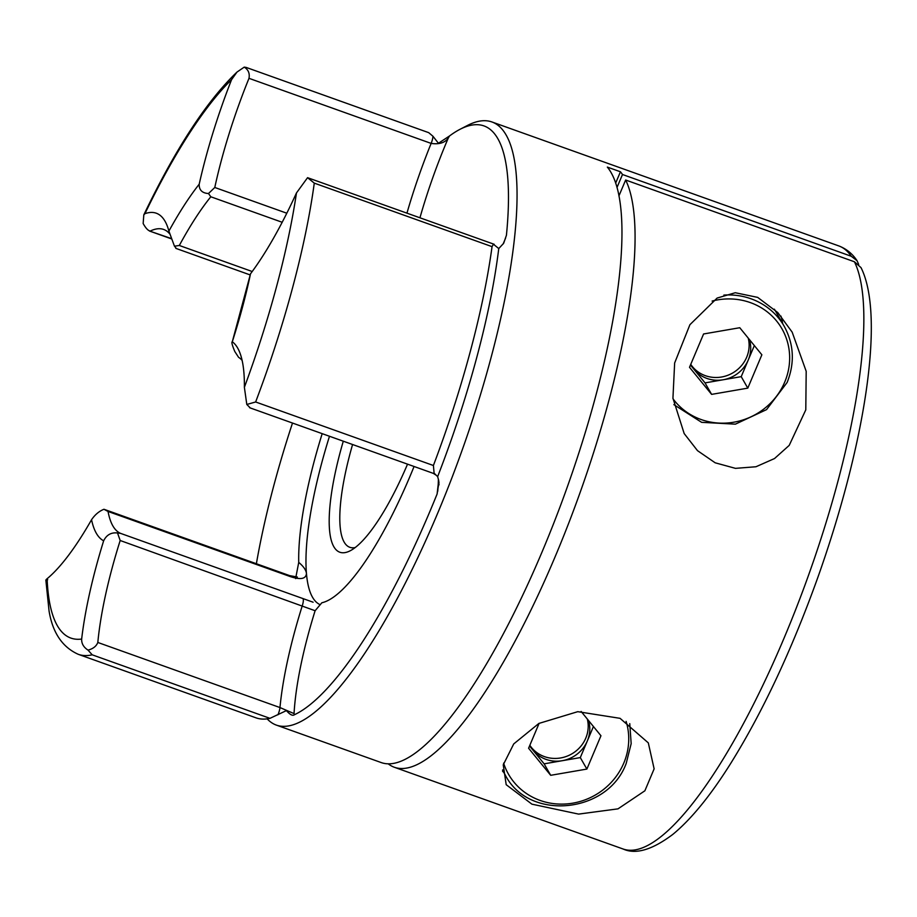 <?xml version="1.0" encoding="UTF-8"?>
<svg xmlns="http://www.w3.org/2000/svg" width="917" height="917" viewBox="0 0 917 917"><rect width="100%" height="100%" fill="white"/><g stroke="black" fill="none" stroke-linecap="round" stroke-linejoin="round"><path stroke-width="1.38" d="M282.184 222.281L210.807 196.777L208.491 193.533C202.118 193.12 199.023 190.002 199.195 184.202A198.553 51.054 109.7 0 1 231.565 79.653L236.999 72.065L244.243 67.124L246.192 67.434L428.709 132.656L432.973 136.278L438.441 143.258L449.525 135.957A313.843 80.696 109.7 0 1 459.944 129.343A313.843 80.696 109.7 0 1 497.828 138.65A313.843 80.696 109.7 0 1 506.425 235.291L503.662 243.292L498.756 248.564A309.04 79.47 109.7 0 1 437.65 476.634L438.681 480.428L437.1 494.022A313.843 80.696 109.7 0 1 294.437 714.721C292.683 716.108 290.001 714.744 286.413 710.606L269.976 718.343L92.204 654.818L88.021 650.107C83.596 647.253 81.475 643.574 81.659 639.046A198.553 51.054 109.7 0 1 103.644 540.812C106.59 534.852 111.221 532.238 117.525 532.972L120.608 533.385L313.11 602.205M498.756 248.564L493.426 244.22L492.051 246.65L314.279 183.125L307.562 177.68L296.466 192.948A198.553 51.054 109.7 0 1 250.513 273.793L232.299 341.777C231.313 341.915 232.15 345.17 234.809 351.532L238.592 357.332A185.75 47.764 -70.3 0 1 242.122 360.404M494.16 244.277L493.426 244.22M307.562 177.68L494.045 244.243M513.726 743.928L503.238 764.858L506.195 784.7L531.917 804.163L578.593 814.101L618.001 808.851L644.88 790.786L654.13 768.847L648.308 742.873L620.064 718.332L577.767 711.672L538.864 723.444L513.726 743.928M503.685 772.252A72.053 68.007 -29.8 0 1 502.608 771.335M674.648 362.983L672.94 398.184L684.174 433.558L697.493 450.648L715.168 462.798L735.468 468.358L755.963 466.753L774.521 458.546L789.216 445.375L805.791 409.853L806.192 371.316L792.162 332.137L777.788 312.571L757.683 297.383L735.274 292.729L717.128 298.059L689.916 324.698L674.648 362.983M459.944 129.343L467.429 125.469A320.251 82.347 109.7 0 1 491.948 121.972A320.251 82.347 109.7 0 1 506.092 134.959A320.251 82.347 109.7 0 1 449.639 483.672A320.251 82.347 109.7 0 1 276.418 725.129A320.251 82.347 109.7 0 1 267.156 718.859M407.538 464.151A136.106 34.995 109.7 0 1 350.26 550.75A136.106 34.995 109.7 0 1 333.834 546.715A136.106 34.995 109.7 0 1 343.29 441.192M352.575 444.516A128.105 32.943 -70.3 0 0 344.162 542.107A128.105 32.943 -70.3 0 0 349.824 547.3A128.105 32.943 -70.3 0 0 355.223 547.552M295.882 577.137L298.736 562.396C303.458 566.328 306.037 570.03 306.461 573.515A192.157 49.403 -70.3 0 0 312.502 597.219A192.157 49.403 -70.3 0 0 319.609 604.429M615.662 183.102L620.442 171.777L607.329 167.089A320.251 82.347 109.7 0 1 611.009 172.453A320.251 82.347 109.7 0 1 554.556 521.154A320.251 82.347 109.7 0 1 381.334 762.612L276.418 725.129M620.442 171.777A320.251 82.347 109.7 0 1 622.494 174.505L851.263 256.267L857.051 260.703L858.69 264.44M414.071 466.489A192.157 49.403 109.7 0 1 321.856 602.767L315.116 610.733L120.184 540.503A185.75 47.764 -70.3 0 0 97.821 642.462L279.972 707.557L294.048 713.598L294.437 714.721M298.736 562.396A192.157 49.403 109.7 0 1 322.188 433.649M329.478 436.263A192.157 49.403 -70.3 0 0 306.461 573.515C305.946 578.994 300.524 580.002 290.196 576.552L108.046 511.468L103.953 509.279C99.196 511.136 95.059 514.609 91.551 519.71A198.553 51.054 109.7 0 1 47.111 578.719C45.277 580.358 45.472 580.69 47.695 579.716M854.426 261.769L861.017 267.626C885.57 316.674 864.353 447.187 817.127 579.418C791.279 650.99 762.508 712.268 730.815 763.242C710.641 795.44 691.303 819.168 672.814 834.401C652.274 849.853 635.733 854.736 623.228 849.05A320.251 82.347 -70.3 0 0 794.707 612.04A320.251 82.347 -70.3 0 0 854.426 261.769L625.646 180.019A320.251 82.347 109.7 0 1 565.927 530.29A320.251 82.347 109.7 0 1 394.448 767.3A320.251 82.347 109.7 0 1 388.281 763.884M492.051 246.65A320.251 82.347 109.7 0 1 433.409 465.504L434.108 473.195L437.65 476.634M250.513 273.793A204.961 52.705 109.7 0 1 232.299 341.777A198.553 51.054 109.7 0 1 239.268 351.28A198.553 51.054 109.7 0 1 244.38 387.318L246.799 404.466L255.637 401.978L433.409 465.504M269.976 718.343A320.251 82.347 109.7 0 1 256.015 717.839L78.243 654.302C62.379 647.161 52.647 632.741 49.071 611.054L45.85 580.094M169.783 233.973A185.75 47.764 -70.3 0 0 163.627 229.445A185.75 47.764 -70.3 0 0 150.285 231.038C148.13 230.729 145.757 228.218 143.155 223.507L143.809 214.876L144.92 213.695A198.553 51.054 109.7 0 1 166.665 224.527A198.553 51.054 109.7 0 1 168.9 231.095L174.459 246.18L179.319 245.481L252.198 271.512M256.382 563.737A313.843 80.696 109.7 0 1 292.5 423.046M503.662 243.292L506.425 235.291M449.525 135.957L448.264 138.1C444.905 142.788 439.197 144.565 431.139 143.407L248.988 78.323A185.75 47.764 -70.3 0 0 214.784 187.481L286.803 213.214M208.491 193.533L214.784 187.481M248.988 78.323C249.905 73.406 248.324 69.669 244.243 67.124M437.1 494.022L439.002 482.113M175.823 247.762L174.459 246.18M149.46 231.015L171.456 238.592M249.562 407.698L433.34 473.378A8.001 2.063 -70.3 0 0 434.108 473.195M250.02 407.664L246.799 404.466M120.184 540.503L117.525 532.972M88.021 650.107C93.076 648.812 96.342 646.256 97.821 642.462M782.705 323.667A72.053 68.007 150.2 0 0 780.963 316.113M616.992 187.515L622.494 174.505M618.929 195.917L625.646 180.019M690.753 364.358A32.026 30.227 150.2 0 0 720.097 377.231A32.026 30.227 150.2 0 0 746.679 357.229A32.026 30.227 150.2 0 0 748.238 338.098M723.123 379.776A32.026 30.227 150.2 0 0 748.261 359.991L741.223 376.646L723.123 379.776L705.035 382.893L693.986 369.356A32.026 30.227 150.2 0 0 723.123 379.776M690.73 364.404A32.026 30.227 150.2 0 0 691.326 365.493A32.026 30.227 150.2 0 0 693.986 369.356L690.455 365.035M754.347 345.583L748.261 359.991A32.026 30.227 150.2 0 0 749.464 339.611M703.58 333.971L739.767 327.724L761.867 354.799L747.791 388.132L711.615 394.379L689.504 367.293L703.58 333.971M741.223 376.646L747.791 388.132M705.035 382.893L711.615 394.379M529.831 745.292A32.026 30.227 150.2 0 0 559.187 758.176A32.026 30.227 150.2 0 0 585.768 738.174A32.026 30.227 150.2 0 0 587.316 719.043M562.213 760.709A32.026 30.227 150.2 0 0 587.338 740.925L580.301 757.591L544.125 763.838L533.064 750.301A32.026 30.227 150.2 0 0 562.213 760.709M529.82 745.338A32.026 30.227 150.2 0 0 530.404 746.427A32.026 30.227 150.2 0 0 533.064 750.301L529.545 745.979M593.425 726.528L587.338 740.925A32.026 30.227 150.2 0 0 588.554 720.556M581.114 711.443L600.956 735.743L586.88 769.065L550.693 775.312L528.593 748.238L539.127 723.307M580.301 757.591L586.88 769.065M544.125 763.838L550.693 775.312M302.748 598.469A8.001 2.063 109.7 0 1 303.068 598.79A8.001 2.063 109.7 0 1 302.335 605.598A185.75 47.764 109.7 0 0 279.972 707.557A8.001 2.063 109.7 0 1 277.943 714.802M108.046 511.468A192.157 49.403 -70.3 0 0 112.86 525.888A192.157 49.403 -70.3 0 0 120.608 533.385M851.263 256.267A320.251 82.347 -70.3 0 0 838.757 245.905L491.948 121.972M210.807 196.777A192.157 49.403 -70.3 0 0 179.319 245.481M314.279 183.125A320.251 82.347 109.7 0 1 255.637 401.978M47.111 578.719A307.447 79.057 -70.3 0 0 81.659 639.046M103.644 540.812A204.961 52.705 109.7 0 1 91.551 519.71M244.38 387.318A307.447 79.057 -70.3 0 0 296.466 192.948M92.204 654.818A320.251 82.347 109.7 0 1 78.243 654.302M168.9 231.095A204.961 52.705 109.7 0 1 199.195 184.202M231.565 79.653A307.447 79.057 -70.3 0 0 144.92 213.695M503.112 244.002A174.539 44.876 -70.3 0 0 505.576 238.156M448.264 138.1A174.539 44.876 -70.3 0 0 419.952 217.765M406.953 213.122A185.75 47.764 109.7 0 1 431.139 143.407A8.001 2.063 -70.3 0 0 432.973 136.278M437.753 491.26A174.539 44.876 -70.3 0 0 438.395 479.19M315.116 610.733A174.539 44.876 -70.3 0 0 294.048 713.598M295.664 578.616L297.372 577.034L289.646 575.624A8.001 2.063 109.7 0 1 290.196 576.552M673.009 398.803A64.855 61.21 150.2 0 0 732.305 422.45A64.855 61.21 150.2 0 0 784.7 382.137A64.855 61.21 150.2 0 0 774.854 318.967A64.855 61.21 150.2 0 0 712.108 301.074M723.868 295.091A68.053 64.236 -29.8 0 1 784.218 326.303C793.939 344.196 794.913 362.914 787.13 382.469L766.543 409.624L735.388 424.158L701.631 422.336L673.869 404.638M503.616 763.15A64.855 61.21 150.2 0 0 561.628 804.117A64.855 61.21 150.2 0 0 623.789 763.082A64.855 61.21 150.2 0 0 626.105 721.392M502.608 770.383L505.198 774.899A68.053 64.236 -29.8 0 1 502.631 769.89M623.228 849.05L394.448 767.3M838.757 245.905C846.357 248.794 852.443 253.734 857.051 260.703M143.809 214.876C175.571 148.692 206.634 101.088 236.999 72.065M149.551 231.05L171.571 238.913M438.681 480.428L438.991 484.91M435.999 475.109L433.34 473.378M175.812 248.358L249.848 274.813M289.646 575.624L104.079 509.313M774.407 309.189L784.218 326.303M505.198 774.899C528.582 821.391 607.845 813.86 626.208 763.403L631.171 743.641L629.761 723.628"/></g></svg>
